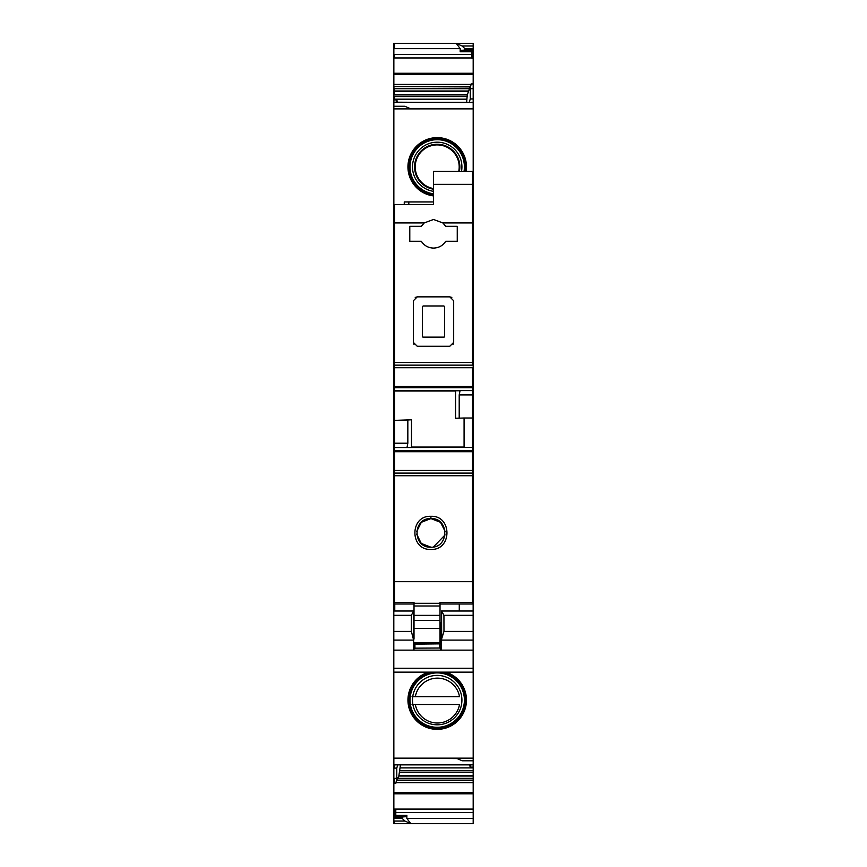 <?xml version="1.0" encoding="UTF-8"?>
<svg xmlns="http://www.w3.org/2000/svg" width="867" height="867" viewBox="0 0 867 867"><rect width="100%" height="100%" fill="white"/><g stroke="black" fill="none" stroke-linecap="round" stroke-linejoin="round"><path stroke-width="1.3" d="M412.042 696.678L459.521 696.678A22.434 22.434 0 0 0 415.336 696.678L412.735 696.678M412.042 704.481L415.336 704.481A22.434 22.434 0 0 0 459.521 704.481L412.887 704.481M473.144 611.094L473.144 668.24L393.813 668.24L393.856 758.159L473.187 758.159L473.187 562.249L472.537 562.249L473.144 562.249L473.144 564.937L472.537 564.937M472.537 574.268L473.144 574.268L473.144 564.937M473.144 574.268L473.144 611.007L441.563 611.007L441.433 614.096M473.144 668.24L473.144 672.142L393.813 672.142L473.144 672.142M393.813 668.24L393.813 640.095L413.624 640.095L413.624 650.131L393.813 650.131M393.813 611.094L393.813 640.095M393.813 614.096L393.813 595L394.507 595M394.507 558.348L393.856 558.348L393.856 562.249L394.507 562.249L393.813 562.249L393.813 595M393.813 562.249L393.813 554.447M394.507 564.937L393.813 564.937M473.144 650.131L441.14 650.131L441.661 638.741L443.98 631.404L443.937 615.31L441.552 611.094M413.624 648.169L439.916 648.007L441.14 650.131L413.624 650.131M393.813 615.31L411.37 615.31L411.37 631.404L413.624 640.095M411.37 615.31L413.624 611.007L413.624 638.741M441.119 649.708L440.935 622.636M441.661 638.741L441.574 611.029M414.643 648.169L413.624 649.719M440.935 642.577A1.3 1.3 0 0 1 439.634 643.867L439.634 643.141L414.925 643.141A1.3 1.3 0 0 1 414.036 642.794M441.032 642.815A1.3 1.3 -22.5 0 1 439.732 644.116L439.818 648.007M472.537 459.51L473.187 459.51L473.187 418.544L472.537 418.544M394.507 418.544L393.856 418.544L393.856 558.348M473.187 459.51L473.187 487.471L472.537 487.471M472.537 484.219L473.187 484.219M472.537 521.284L473.187 521.284L473.187 487.471M472.537 525.185L473.187 525.185L472.537 525.185M473.187 562.249L472.537 562.249L473.187 562.249L472.537 562.249L473.187 562.249L473.187 528.437L472.537 528.437L473.187 528.437L473.187 521.284M437.206 729.364A29.261 29.261 0 0 0 445.833 672.142A29.261 29.261 0 0 1 437.206 729.364A29.261 29.261 0 0 1 428.58 672.142M393.856 758.159L393.856 764.737L473.187 764.488M473.187 758.159L473.187 760.782L462.133 760.782L456.28 758.181L393.856 758.181M473.187 760.782L473.187 764.737M469.578 764.878L470.261 767.154L470.261 764.878M400.446 764.878L398.896 775.64L473.187 775.64L473.187 767.1L470.261 767.154M397.747 764.878L396.783 768.086L396.783 778.371L395.937 783.118L396.837 780.137L473.187 780.137L473.187 823.639L393.856 823.65L393.856 816.79L395.807 816.79L395.807 809.344L393.856 809.344L393.856 816.79M395.937 783.118L394.507 783.118L394.507 778.371L393.856 778.371L393.856 809.344M404.911 821.027L410.763 823.639L473.187 823.639L394.507 823.65L394.507 821.027L404.911 821.027L402.31 818.524L393.856 818.524M473.187 58.241L473.187 50.178L471.886 50.178L471.886 58.241L473.187 58.241L473.187 88.683L470.261 88.683L471.106 83.936L467.291 94.893L466.609 102.176M471.886 57.948L394.507 57.948L394.507 54.469L393.856 54.469L393.856 99.933L396.783 99.9L396.783 102.176M469.307 102.176L470.261 98.957L470.261 88.683M470.261 98.957L473.187 98.914L473.187 108.874L393.856 108.884L393.856 102.317L473.187 102.317M472.537 415.293L473.187 415.293L473.187 108.874L410.763 108.874L404.911 106.262L393.856 106.262M394.507 415.293L393.856 415.293L393.856 418.544M473.187 418.544L473.187 415.293M394.507 459.51L393.856 459.51M394.507 528.437L393.856 528.437M393.856 43.415L473.187 43.35L393.856 43.35L393.856 54.469M394.507 525.185L393.856 525.185M460.182 51.76L460.182 48.639L456.28 43.415L462.133 46.016L464.734 48.519L464.083 50.134L461.482 50.319L460.182 51.76L471.312 51.76L471.886 56.745M394.507 456.259L393.856 456.259M393.856 43.35L473.187 43.35L473.187 48.519L473.187 46.016L462.133 46.016M473.187 647.172L473.187 638.069M396.837 780.137L398.766 776.041L473.187 776.041L473.187 780.137M396.783 768.086L393.856 768.129L393.856 778.371M393.856 768.129L393.856 764.867L394.507 764.867L394.507 768.129M397.465 102.176L396.783 99.9M473.187 102.566L393.856 102.187L393.856 99.933M402.31 818.524L402.96 816.909L405.561 816.725L406.861 815.294L406.861 818.405L410.763 823.639M466.121 171.363A29.261 29.261 0 0 0 437.206 137.636A29.261 29.261 0 0 0 407.999 165.055A29.261 29.261 0 0 0 433.522 195.931L414.664 185.538L407.999 165.055L417.19 145.569L437.206 137.636A29.261 29.261 0 0 1 466.121 171.363M437.206 727.294A27.202 27.202 0 0 1 410.015 700.102A27.202 27.202 0 0 1 437.206 672.9A27.202 27.202 0 0 1 464.409 700.102A27.202 27.202 0 0 1 437.206 727.294M437.206 724.812A24.71 24.71 0 0 1 412.497 700.102A24.71 24.71 0 0 1 437.206 675.393A24.71 24.71 0 0 1 461.916 700.102A24.71 24.71 0 0 1 437.206 724.812M458.741 171.363A21.989 21.989 0 0 0 437.206 144.908A21.989 21.989 0 0 0 415.293 165.044A21.989 21.989 0 0 0 433.522 188.572M459.402 171.363A22.64 22.64 0 0 0 437.206 144.258A22.64 22.64 0 0 0 414.643 165.044A22.64 22.64 0 0 0 433.522 189.234M433.522 191.336A24.71 24.71 0 0 1 412.562 165.055A24.71 24.71 0 0 1 437.206 142.188A24.71 24.71 0 0 1 461.515 171.363M433.522 193.84A27.202 27.202 0 0 1 410.069 165.055A27.202 27.202 0 0 1 437.206 139.695A27.202 27.202 0 0 1 464.04 171.363M473.187 231.012L473.187 240.116M394.507 487.471L393.856 487.471M471.312 51.76L471.886 50.373M394.507 484.219L393.856 484.219M394.507 405.539L393.856 405.539L393.856 415.293M394.507 821.027L393.856 821.027M393.856 405.539L393.856 108.884M473.187 98.914L473.187 88.683M464.083 50.134L473.187 50.178L473.187 48.519L464.734 48.519M473.187 217.032L473.187 213.781M473.187 650.098L473.187 653.35M473.187 767.1L473.187 764.878L394.507 764.878M473.187 456.259L472.537 456.259M414.014 603.996L394.507 603.996L394.507 222.927L424.212 222.927L433.522 219.481L442.842 222.927L445.725 226.309L457.256 226.309L457.256 241.264L445.725 241.264C442.842 245.654 438.778 247.929 433.522 248.092C428.276 247.929 424.212 245.654 421.329 241.264L409.788 241.264L409.788 226.309L421.329 226.309L409.788 226.309M424.212 222.927L421.329 226.309M442.842 222.927L472.537 222.927L472.537 364.021M451.826 297.435L449.778 296.861L453.679 300.762L453.679 342.378L449.778 346.28L417.265 346.28L413.364 342.378L413.364 300.762L417.265 296.861L449.778 296.861M453.094 344.427L453.679 342.378M413.949 344.427L413.364 342.378M415.228 297.435L417.265 296.861M394.507 222.927L394.507 204.525L433.522 204.525L433.522 184.368L472.537 184.368L472.537 222.927M394.507 390.789L459.933 390.757L394.507 390.789M394.507 365.148L472.537 365.148L394.507 365.148M394.507 420.43L407.837 419.964L407.837 443.2L406.991 447.535L472.537 447.35L472.537 603.996L440.024 603.996M433.522 184.368L433.522 171.363L472.537 171.363L472.537 184.368M394.507 367.738L472.537 367.738L472.537 394.929L459.207 394.929L460.052 390.616L394.507 390.757M407.772 447.35L472.537 447.361L472.537 394.929M433.522 204.525L408.812 204.525L408.812 201.924L433.522 201.924M394.507 602.337L414.014 602.337L414.014 606L440.024 606L440.024 603.291L414.014 603.291M472.537 602.337L440.024 602.337L440.024 603.291M394.507 581.67L472.537 581.67M430.921 549.418C409.582 550.447 409.549 515.291 430.921 516.309C452.303 515.291 452.271 550.447 430.921 549.418M407.837 419.964L411.5 419.791L411.5 447.35M394.507 420.376L411.5 419.791M459.207 394.929L459.207 418.165L455.554 418.252L455.554 390.789M459.207 418.165L464.083 418.002L464.083 447.35M472.537 418.002L464.083 418.002M444.576 306.615L444.576 336.494A0.65 0.65 180 0 1 443.926 337.144L423.118 337.144L443.926 337.176L444.576 336.526L444.576 306.615L443.926 305.964L423.118 305.964L422.467 306.615L422.467 336.526A0.65 0.65 180 0 0 423.118 337.144L422.467 336.526M404.26 204.525L404.26 201.924L408.812 201.924M440.024 615.353L440.024 628.38L414.014 628.38L414.014 615.353L440.024 615.353L440.024 606M440.024 628.38L440.024 642.794L414.014 642.794A1.3 1.3 0 0 1 413.624 641.84M414.014 628.38L414.014 639.077M414.014 615.353L414.014 606M430.921 547.207C412.324 547.987 412.605 517.632 430.921 518.596C449.225 517.632 449.54 547.977 430.921 547.207L421.243 543.425L416.669 534.094M440.024 622.636L441.606 622.636M459.272 603.996L459.272 611.007M394.767 603.996L394.767 611.007M445.15 531.438L440.501 522.281L430.921 518.596L421.329 522.292L416.691 531.471M433.381 546.99L445.085 534.917M393.813 564.851L394.507 564.851M472.537 564.851L473.144 564.851M472.537 578.191L473.144 578.191M472.537 581.356L473.144 581.356M472.537 586.493L473.144 586.493M472.537 594.285L473.144 594.285M443.937 615.31L473.144 615.31M443.98 631.404L473.144 631.404M441.617 640.095L473.144 640.095M393.813 631.404L411.37 631.404M393.813 594.285L394.507 594.285M393.813 586.493L394.507 586.493M393.813 581.356L394.507 581.356M393.813 578.191L394.507 578.191M393.813 574.268L394.507 574.268M414.827 648.007L413.624 648.007M413.624 642.815A1.3 1.3 180 0 0 414.925 644.116L414.925 642.794M414.925 648.007L414.925 644.116L439.634 643.867M413.624 626.581A1.3 1.149 180 0 0 414.014 627.394M440.935 623.579L440.024 623.958M440.935 626.581A1.3 1.149 0 0 1 440.024 627.675M440.024 630.428A1.3 0.607 180 0 0 440.935 629.854M440.935 632.552A1.3 0.683 0 0 1 440.024 633.213M440.024 636.649L440.935 636.649M440.935 641.84A1.3 1.3 0 0 1 439.634 643.141L439.634 642.794M441.119 648.007L439.916 648.007M441.119 648.169L440.111 648.169M472.537 422.446L473.187 422.446M473.187 452.357L472.537 452.357M472.537 457.884L473.187 457.884M472.537 463.412L473.187 463.412M394.507 463.412L393.856 463.412M394.507 480.318L393.856 480.318M472.537 480.318L473.187 480.318M472.537 485.845L473.187 485.845M473.187 491.372L472.537 491.372M473.187 526.811L472.537 526.811M394.507 538.19L393.856 538.19M473.187 558.348L472.537 558.348M472.537 538.19L473.187 538.19M393.856 809.095L473.187 809.095M393.856 792.438L394.507 792.438L394.507 793.793L473.187 793.793M394.507 793.793L393.856 793.793M394.507 57.948L393.856 57.948M473.187 73.261L393.856 73.261M472.537 405.539L473.187 405.539M394.507 758.181L457.202 758.582M394.507 422.446L393.856 422.446M394.507 452.357L393.856 452.357M394.507 491.372L393.856 491.372M394.507 521.284L393.856 521.284M456.28 43.415L394.507 43.415L394.507 48.639L393.856 48.639M394.507 54.469L471.312 54.469M394.507 48.639L460.182 48.639M394.507 526.811L393.856 526.811M394.507 457.884L393.856 457.884M394.507 778.371L396.783 778.371M394.507 816.79L394.507 809.095M470.987 84.402L394.507 84.402L470.933 84.598M394.507 84.598L393.856 84.598M470.337 86.592L393.856 86.592M394.507 86.592L470.207 86.917M394.507 86.917L393.856 86.917M468.278 91.002L394.507 91.002L394.507 88.716L393.856 88.716M394.507 88.716L469.134 88.716M394.507 91.002L393.856 91.002M467.291 94.893L394.507 94.893L394.507 91.414L393.856 91.414M394.507 91.414L468.158 91.414M394.507 94.893L393.856 94.893M466.609 99.174L394.507 99.174L394.507 96.54L393.856 96.54M394.507 96.54L466.966 96.54M402.96 816.909L394.507 816.909L393.856 817.635M394.507 817.635L402.31 817.635M464.853 171.363A28.004 28.004 0 0 0 437.206 138.893A28.004 28.004 0 0 0 409.267 165.055A28.004 28.004 0 0 0 433.522 194.652M438.702 672.142A28.004 28.004 0 0 1 465.2 700.85A28.004 28.004 0 0 1 437.206 728.107A28.004 28.004 0 0 1 409.213 700.85A28.004 28.004 0 0 1 435.711 672.142M394.507 816.909L393.856 816.909M394.507 485.845L393.856 485.845M394.507 99.174L393.856 99.174M394.507 84.402L393.856 84.402M395.807 816.725L405.561 816.725M395.807 815.294L406.861 815.294M394.507 783.118L393.856 783.118M461.482 50.319L471.886 50.319M394.507 73.261L394.507 74.616L393.856 74.616M473.187 83.936L471.106 83.936M394.507 74.616L473.187 74.616M464.734 49.419L473.187 49.419M406.861 818.405L473.187 818.405M395.807 812.585L473.187 812.585M394.507 792.438L473.187 792.438M396.056 782.652L473.187 782.652M396.111 782.457L473.187 782.457M396.718 780.463L473.187 780.463M397.91 778.328L473.187 778.328M399.752 772.161L473.187 772.161M400.088 770.503L473.187 770.503M400.446 767.88L473.187 767.88M394.507 362.525L472.537 362.525M394.507 475.745L472.537 475.745M394.507 473.089L472.537 473.089L394.507 473.089M394.507 470.478L472.537 470.478M394.507 451.718L472.537 451.718M394.507 450.482L472.537 450.482M394.507 447.535L406.991 447.535M394.507 443.2L407.837 443.2M394.507 390.995L455.554 390.995M411.5 447.047L464.083 447.047M394.507 387.733L472.537 387.733M472.537 390.616L460.052 390.616M394.507 386.498L472.537 386.498M430.921 518.596L430.921 516.309M414.014 620.436L440.024 620.436M472.537 595L473.144 595M393.813 611.007L413.624 611.007M394.507 758.582L393.856 758.582M409.853 108.462L473.187 108.462"/></g></svg>
